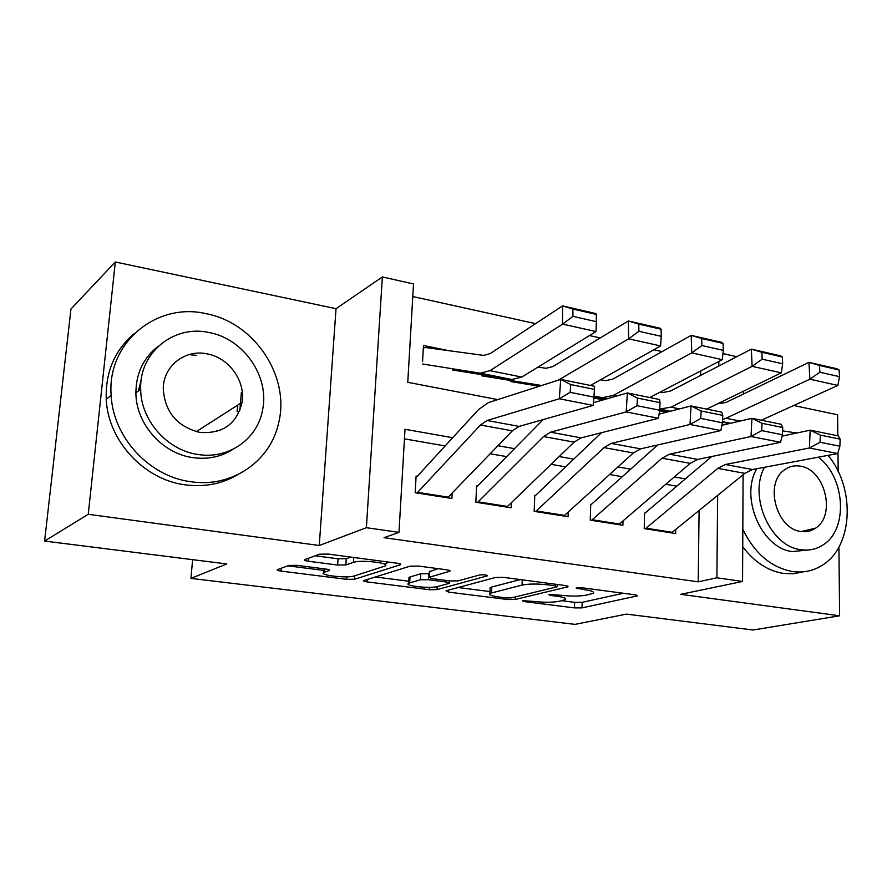 <?xml version="1.0" encoding="UTF-8"?>
<svg xmlns="http://www.w3.org/2000/svg" width="892" height="892" viewBox="0 0 892 892"><rect width="100%" height="100%" fill="white"/><g stroke="black" fill="none" stroke-linecap="round" stroke-linejoin="round"><path stroke-width="1.34" d="M522.322 600.662L523.794 601.543L574.459 607.898L582.008 607.876L637.423 595.878L634.992 594.808L582.298 587.806L576.132 588.006L584.873 589.735C592.154 590.805 594.897 592.009 593.124 593.336L586.345 595.131C579.544 596.335 571.103 596.38 561.012 595.287L548.692 594.44L550.119 595.365L556.898 596.235C564.112 597.261 566.877 598.421 565.205 599.692L558.871 601.353C552.404 602.49 544.231 602.535 534.341 601.476L522.322 600.662M811.608 530.294L812.244 528.934M296.936 565.35L288.841 565.439L277.334 569.654C276.687 570.166 277.914 570.657 281.013 571.092L346.72 579.332L354.559 579.265L400.564 564.703C401.277 564.168 400.151 563.677 397.208 563.231L328.156 554.066L319.671 554.188L304.618 559.697C303.904 560.254 305.131 560.767 308.309 561.235L337.633 565.037L345.851 564.937L353.455 562.373C360.836 559.496 391.577 563.12 384.976 566.041L354.291 575.942C347.289 578.529 317.842 575.173 323.852 572.43L329.416 570.479C330.085 569.966 328.914 569.486 325.892 569.051L296.936 565.35M44.6 541.065L70.97 309.022L115.324 261.992L88.252 514.283L44.6 541.065L226.791 563.945L190.933 578.384L574.994 624.378L626.452 614.109L753.049 630.008L839.617 615.792L680.685 594.317L742.557 581.461L716.9 577.793L698.235 581.829L384.051 537.686L398.98 532.368L366.389 527.707L382.367 276.944L413.531 283.957L407.767 382.311L497.691 399.605M88.252 514.283L319.258 545.491L366.389 527.707M446.022 590.772L448.542 592.11L507.581 599.513L515.208 599.469L568.081 586.746L565.405 585.565L503.802 577.392L495.539 577.458L446.022 590.772M429.286 589.69L367.036 581.885C364.248 581.495 363.155 581.06 363.758 580.581L410.142 566.152L418.515 566.063L446.747 569.81C449.512 570.222 450.56 570.69 449.891 571.192L429.063 577.325L432.185 578.64L450.103 580.948L458.142 580.882L479.495 574.983C483.977 574.582 486.608 574.861 487.389 575.853L437.013 589.634L429.286 589.69L429.409 587.326M839.617 615.792L838.926 547.041M838.179 471.478L837.989 452.534M837.822 435.809L837.61 414.802L793.702 405.503M448.721 350.668L423.477 345.483L422.574 361.505M644.548 513.078L644.236 528.61L675.657 533.539L675.712 529.502M590.716 504.348L590.259 520.159L622.884 525.277L622.984 520.973M534.776 495.272L534.174 511.372L568.081 516.68L568.226 512.075M476.629 485.839L475.86 502.241L511.116 507.76L511.328 502.787M698.235 581.829L699.083 510.514M676.772 486.173L665.8 484.267M622.27 476.707L609.615 474.511M565.584 466.862L551.122 464.342M506.6 456.615L490.176 453.76M445.164 445.933L404.455 438.864M452.144 493.075L451.876 498.483L415.17 492.73L416.118 476.027M662.12 351.604L653.769 349.764M600.249 337.934L589.478 335.559M535.579 323.651L412.795 296.534M700.688 375.409L700.733 370.916M192.627 559.652L190.933 578.384M319.258 545.491L336.039 308.688L115.324 261.992M336.039 308.688L382.367 276.944M722.955 353.589L736.792 356.7M452.701 437.716L405.013 429.286L398.98 532.368M685.379 478.881L674.363 476.93M630.644 469.192L617.933 466.951M573.712 459.124L559.184 456.559M514.45 448.643L497.948 445.721M716.9 577.793L717.636 495.428M743.515 391.198L743.493 393.996M743.092 474.734L742.557 581.461M718.796 366.021L718.841 361.461M241.375 392.402L239.837 410.51M138.94 388.087L140.668 388.176M141.237 379.635L138.528 390.874M561.704 600.706L574.626 602.356L582.175 602.323L623.33 593.258M458.12 587.516L489.987 591.574M505.976 597.908L511.35 597.874L556.954 586.847L555.504 585.854L548.067 584.873C537.452 583.691 528.778 583.758 522.065 585.074L489.909 593.381C488.18 594.73 491.146 595.934 498.806 597.004L505.976 597.908M490.098 589.066L490.165 587.594L491.771 587.003L520.382 579.588M408.792 581.238L375.298 576.968M438.005 568.65L429.353 571.794M409.662 582.911L408.67 583.29C403.128 585.877 430.446 588.832 437.861 586.49L449.356 583.268L446.323 582.008L428.461 579.711L420.455 579.778L409.662 582.911L409.997 576.979L409.004 577.369L408.937 578.696M409.997 576.979L420.79 573.768L429.253 573.757M315.266 555.794L338.046 558.793L346.263 558.682L350.879 557.087M385.132 563.543L389.313 562.183M287.793 565.829L323.997 570.434M839.506 376.669L839.093 369.957L819.503 365.475L819.882 372.232L839.506 376.669L837.867 385.433L761.3 420.232M729.745 423.488L722.42 422.25M667.082 412.104L659.534 410.833M837.867 385.433L809.891 379.2L722.553 419.809M819.882 372.232L809.891 379.2L808.955 362.353L836.852 368.731L839.093 369.957M717.714 403.73L725.91 402.504L808.955 362.353L819.503 365.475M645.34 528.789L717.77 468.4L725.419 464.509L809.423 447.985L810.17 430.178L782.083 436.121M711.771 456.503L644.961 513.145M671.498 532.892L744.809 473.34L752.558 469.526L837.688 453.549L809.423 447.985L820.049 442.265L839.874 446.223L840.141 439.132L820.339 435.118L820.049 442.265M820.339 435.118L810.17 430.178L838.368 435.92L840.141 439.132M837.688 453.549L839.874 446.223M742.824 529.38C754.699 553.475 771.212 567.524 792.364 571.516C803.123 573.01 812.969 570.991 821.9 565.461C853.131 547.197 855.774 488.325 828.044 455.355M796.79 433.01L782.596 430.869M742.735 546.662C754.197 561.904 767.7 570.824 783.254 573.4L793.401 573.768L803.134 571.839M808.319 549.996L792.308 551.579C761.612 548.446 739.635 497.212 756.829 468.724M764.522 467.274C748.243 496.208 770.443 546.528 800.793 549.684C808.933 550.877 816.336 549.294 823.026 544.923C848.47 529.502 845.382 477.488 818.399 457.172M800.458 466.193C794.214 465.089 788.639 466.505 783.722 470.43C764.399 484.378 776.742 528.978 800.715 531.442C806.178 532.279 811.129 531.186 815.578 528.142C836.317 515.331 825.011 469.437 800.458 466.193M806.435 531.61L807.528 530.06M190.33 481.635C231.619 488.325 270.443 461.309 278.583 423.109C290.446 376.825 254.778 322.514 205.762 313.616C156.702 302.042 106.75 342.773 111.166 395.323C112.961 437.247 149.377 476.35 190.33 481.635M134.146 333.697C114.644 350.3 105.334 372.176 106.248 399.326C107.999 440.871 144.103 479.584 184.755 484.78C204.012 487.378 221.539 484.088 237.339 474.901M233.247 449.167C221.183 456.905 207.613 459.703 192.538 457.563C162.21 453.437 135.907 423.733 135.896 392.915C136.041 373.246 143.489 357.714 158.241 346.297M197.756 454.429C228.508 459.737 257.654 438.953 262.605 409.818C269.696 376.513 243.594 338.592 208.862 332.493C174.074 324.632 139.13 352.507 140.68 389.18C140.702 420.243 167.228 450.237 197.756 454.429M206.922 353.834C184.956 349.084 163.158 366.144 163.258 388.901C164.953 412.126 177.129 426.621 199.763 432.397C222.71 434.036 236.793 424.012 242.044 402.337C245.768 381.062 228.831 357.525 206.922 353.834M216.723 431.472L216.611 430.658M237.094 411.714L237.696 405.124M196.742 355.406L188.959 354.603M782.674 363.813L782.329 356.967L761.879 352.295L762.192 359.175L782.674 363.813L781.303 372.834L706.654 409.116M669.1 411.58L659.634 409.997M781.303 372.834L752.101 366.333L670.974 407.165L659.69 409.093M603.628 399.772L593.816 398.133M762.192 359.175L752.101 366.333L751.354 349.151L780.467 355.819L782.329 356.967M660.303 392.023L663.224 392.458L670.539 391.019L751.354 349.151L761.879 352.295M723.323 350.389L723.055 343.409L701.692 338.525L701.926 345.55L723.323 350.389L722.264 359.677L649.755 397.531M605.701 399.17L593.894 397.219M722.264 359.677L691.746 352.886L613.139 395.502L602.557 397.642L593.961 396.238M701.926 345.55L691.746 352.886L691.2 335.381L721.606 342.338L723.055 343.409M600.439 379.825L605.835 380.616L612.893 379.067L691.2 335.381L701.692 338.525M661.284 336.351L661.106 329.237L638.761 324.119L638.906 331.289L661.284 336.351L660.559 345.94L590.459 385.455M539.37 386.247L510.369 381.52M541.7 385.5L481.702 375.8M660.559 345.94L628.648 338.826L558.202 380.204M638.906 331.289L628.648 338.826L628.314 320.975L660.113 328.256L661.106 329.237M537.954 367.136L546.049 368.273L552.806 366.601L628.314 320.975L638.761 324.119M596.38 321.666L596.291 314.408L572.887 309.056L572.943 316.359L596.38 321.666L596.001 331.556L521.753 377.071L511.852 379.49L452.456 369.968M596.001 331.556L562.607 324.119L489.976 370.659L480.32 373.179L422.641 364.025M572.943 316.359L562.607 324.119L562.518 305.9L595.789 313.527L596.291 314.408M423.343 347.936L425.763 347.557L483.698 355.406L490.143 353.611L562.518 305.9L572.887 309.056M591.519 520.359L662.054 458.209L669.491 454.184L751.031 436.489L751.911 418.326L721.896 425.306M657.683 444.963L591.318 504.437M618.68 524.607L690.196 463.361L697.745 459.402L780.545 442.298L751.031 436.489L761.712 430.613L782.418 434.75L782.752 427.513L762.058 423.321L761.712 430.613M762.058 423.321L751.911 418.326L781.359 424.313L782.752 427.513M780.545 442.298L782.418 434.75M535.613 511.595L604.029 447.606L611.221 443.413L690.007 424.481L691.044 405.938L659.043 414.167M601.487 432.72L535.579 495.406M563.833 516.022L633.342 452.969L640.657 448.854L720.859 430.557L690.007 424.481L700.744 418.437L722.397 422.763L722.788 415.371L701.157 410.989L700.744 418.437M701.157 410.989L691.044 405.938L721.818 412.193L722.788 415.371M720.859 430.557L722.397 422.763M477.476 502.486L543.551 436.556L550.476 432.196L626.173 411.926L627.377 392.971L593.392 402.705M543.217 419.575L477.633 486.006M506.823 507.091L574.102 442.131L581.171 437.861L658.452 418.27L626.173 411.926L636.966 405.693L659.623 410.22L660.069 402.671L637.446 398.088L636.966 405.693M637.446 398.088L627.377 392.971L659.567 399.527L660.069 402.671M658.452 418.27L659.623 410.22M416.988 493.008L480.453 425.016L487.088 420.489L559.329 398.769L560.711 379.401L488.526 402.548L478.614 409.495L417.356 476.228M447.539 497.803L512.331 430.847L519.122 426.398L593.135 405.425L559.329 398.769L570.166 392.346L593.905 397.096L594.429 389.38L570.724 384.575L570.166 392.346M570.724 384.575L560.711 379.401L594.429 386.269L594.429 389.38M593.135 405.425L593.905 397.096M523.838 600.494L523.794 601.543M578.005 587.661L577.971 588.82M550.163 594.262L550.119 595.365M556.954 594.752L556.898 596.235M584.918 588.151L584.873 589.735M636.665 595.12L636.643 596.135M582.175 602.323L582.008 607.876M574.626 602.356L574.459 607.898M567.457 585.977L567.435 586.981M515.32 596.915L515.208 599.469M507.637 598.053L507.581 599.513M448.643 590.069L448.542 592.11M555.56 584.26L555.504 585.854M548.123 583.268L548.067 584.873M522.266 579.833L522.065 585.074M491.771 587.003L491.514 592.801M367.192 579.488L367.036 581.885M449.501 570.423L449.457 571.359M429.777 571.092L429.453 577.169M487.065 575.307L487.032 575.987M437.169 586.657L437.013 589.634M446.401 580.469L446.323 582.008M428.784 573.69L428.461 579.711M420.79 573.768L420.455 579.778M329.226 569.81L329.17 570.579M324.733 568.895L324.498 572.162M353.778 557.467L353.455 562.373M346.263 558.682L345.851 564.937M338.046 558.793L337.633 565.037M308.532 558.247L308.309 561.235M400.274 563.934L400.218 564.848M354.782 575.786L354.559 579.265M346.888 576.823L346.72 579.332M281.236 568.215L281.013 571.092M740.037 421.091L726.512 418.359M730.626 423.276L722.453 421.637M717.77 468.4L744.809 473.34M725.419 464.509L752.558 469.526M646.098 528.198L672.267 532.312M679.548 408.893L670.974 407.165M670.449 411.234L660.002 409.138M616.305 396.137L613.139 395.502M607.563 398.646L602.557 397.642M521.753 377.071L489.976 370.659M511.852 379.49L480.32 373.179M662.054 458.209L690.196 463.361M669.491 454.184L697.745 459.402M592.255 519.757L619.427 524.017M604.029 447.606L633.342 452.969M611.221 443.413L640.657 448.854M536.326 510.971L564.558 515.409M543.551 436.556L574.102 442.131M550.476 432.196L581.171 437.861M478.168 501.85L507.526 506.455M480.453 425.016L512.331 430.847M487.088 420.489L519.122 426.398M417.646 492.351L448.208 497.145M557.467 584.505L557.4 586.334M490.165 587.594L489.909 593.381M449.925 570.624L449.891 571.192M429.387 571.259L429.063 577.325M409.004 577.369L408.67 583.29M449.479 580.87L449.378 582.766M324.108 568.817L323.852 572.43M400.597 564.112L400.564 564.703M801.351 531.543L815.578 528.142M196.251 431.661L242.044 402.337M135.896 392.915L140.68 389.18M111.166 395.323L106.248 399.326"/></g></svg>
